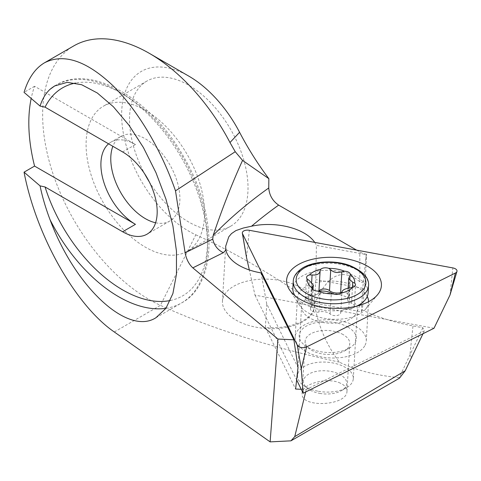 <?xml version="1.0" encoding="UTF-8"?>
<svg xmlns="http://www.w3.org/2000/svg" width="481" height="481" viewBox="0 0 481 481"><rect width="100%" height="100%" fill="white"/><g stroke="black" fill="none" stroke-linecap="round" stroke-linejoin="round"><path stroke-width="0.36" stroke-dasharray="2.4 1.8" d="M356.631 250.132L359.818 251.972A13.937 7.468 3.3 0 0 366.065 254.16L366.468 254.239L366.281 254.599L316.414 245.376L315.807 279.581L314.43 303.126A46.08 24.681 -176.7 0 1 314.52 305.651A46.08 24.681 -176.7 0 1 265.374 327.489L295.611 389.039M314.742 242.388A46.08 24.681 -176.7 0 1 316.414 245.376M301.232 389.297L306.259 389.526L424.374 330.874L422.847 327.759L412.993 325.944C394.324 322.456 377.411 317.141 362.265 310.005L365.38 280.477C363.907 282.437 362.049 282.87 359.818 281.77C342.213 267.232 327.11 274.741 314.526 304.293C318.013 325.246 326.274 344.528 339.321 362.133C355.934 370.214 375.901 375.396 399.212 377.687L399.47 378.18M422.847 327.759L399.212 377.687M366.281 254.599L362.734 288.257L315.807 279.581M362.734 288.257L361.351 311.802L314.43 303.126M365.38 280.477A11465.898 2200.22 -79.5 0 1 366.065 263.925L366.468 254.239M339.321 362.133C269.691 347.066 210.065 328.138 160.426 305.351L195.797 234.806A94.955 54.822 60 0 1 121.729 118.993A94.955 54.822 60 0 1 188.78 76.118M195.797 234.806A754.058 435.359 60 0 1 314.526 304.293M149.26 181.8A83.784 48.371 -120 0 0 230.67 226.208A83.784 48.371 -120 0 0 243.512 159.067A83.784 48.371 -120 0 0 188.78 85.239A83.784 48.371 -120 0 0 146.885 81.085A83.784 48.371 -120 0 0 144.637 173.791M340.368 383.189C327.597 376.845 301.809 383.706 302.092 393.374C300.138 408.267 347.192 406.078 346.975 391.287C347.054 387.981 344.853 385.281 340.368 383.189M362.265 310.005L361.351 311.802M347.955 327.14A28.626 15.332 3.3 0 0 308.88 324.849A28.626 15.332 3.3 0 0 305.104 345.58A28.626 15.332 3.3 0 0 349.284 348.166A28.626 15.332 3.3 0 0 347.955 327.14M114.304 331.98L160.426 305.351A150.812 87.073 60 0 1 53.03 173.894A150.812 87.073 60 0 1 73.876 45.845M155.616 222.763A48.876 28.217 -120 0 0 169.769 221.056A48.876 28.217 -120 0 0 177.261 181.89A48.876 28.217 -120 0 0 145.334 138.823A48.876 28.217 -120 0 0 120.893 136.406L111.021 142.105A48.876 28.217 -120 0 1 135.456 144.522L34.572 86.279A150.812 87.073 -120 0 0 31.181 98.455M34.572 86.279L24.05 92.358M145.334 110.317A83.784 48.371 -120 0 0 103.439 106.169A83.784 48.371 -120 0 0 103.439 202.916A83.784 48.371 -120 0 0 187.223 251.292A83.784 48.371 -120 0 0 200.066 184.151A83.784 48.371 -120 0 0 145.334 110.317M120.893 136.406A48.876 28.217 -120 0 0 112.867 146.302M111.021 142.105A48.876 28.217 -120 0 0 108.58 143.831M265.374 327.489L266.751 303.944L298.01 367.58M266.751 303.944L261.021 272.883M305.657 391.991L306.259 389.526M423.009 333.712L424.374 330.874M343.212 334.638A22.342 11.971 3.3 0 0 319.222 330.982A22.342 11.971 3.3 0 0 305.146 341.155A22.342 11.971 3.3 0 0 309.764 349.032A22.342 11.971 3.3 0 0 344.252 351.052A22.342 11.971 3.3 0 0 349.753 343.765A22.342 11.971 3.3 0 0 343.212 334.638M300.968 287.758A46.08 24.681 3.3 0 0 251.491 280.225A46.08 24.681 3.3 0 0 222.456 301.208A46.08 24.681 3.3 0 0 267.021 328.547A46.08 24.681 3.3 0 0 314.466 306.595A46.08 24.681 3.3 0 0 300.968 287.758M322.45 322.414A27.928 14.959 3.3 0 0 357.064 311.502A27.928 14.959 3.3 0 0 357.335 309.836A27.928 14.959 3.3 0 0 330.327 293.272A27.928 14.959 3.3 0 0 301.575 306.577A27.928 14.959 3.3 0 0 301.653 308.261A27.928 14.959 3.3 0 0 322.45 322.414M294.829 295.556A37.704 20.196 3.3 0 0 297.998 299.422A37.704 20.196 3.3 0 0 321.031 309.728A37.704 20.196 3.3 0 0 356.764 306.126M368.127 292.755A37.704 20.196 3.3 0 0 331.668 270.388A37.704 20.196 3.3 0 0 292.851 288.347M318.416 391.275A27.928 14.959 3.3 0 0 346.422 387.806A27.928 14.959 3.3 0 0 353.307 378.703A27.928 14.959 3.3 0 0 326.298 362.139A27.928 14.959 3.3 0 0 297.547 375.439A27.928 14.959 3.3 0 0 303.319 385.281A27.928 14.959 3.3 0 0 318.416 391.275M319.685 393.38A21.645 11.592 3.3 0 0 341.39 390.686A21.645 11.592 3.3 0 0 340.38 374.783A21.645 11.592 3.3 0 0 310.84 373.058A21.645 11.592 3.3 0 0 307.984 388.732A21.645 11.592 3.3 0 0 319.685 393.38M341.787 292.448A5.754 3.084 -176.7 0 1 349.122 295.815A5.754 3.084 -176.7 0 1 348.46 297.132A8.381 4.485 3.3 0 0 347.498 299.05A8.381 4.485 3.3 0 0 351.521 303.198A5.754 3.084 -176.7 0 1 354.281 306.048A5.754 3.084 -176.7 0 1 348.755 308.808A8.381 4.485 3.3 0 0 340.704 312.818A8.381 4.485 3.3 0 0 340.704 312.86A5.754 3.084 -176.7 0 1 340.698 312.89A5.754 3.084 -176.7 0 1 336.459 315.596A5.754 3.084 -176.7 0 1 330.092 313.997A8.381 4.485 3.3 0 0 318.981 311.983A5.754 3.084 -176.7 0 1 313.215 311.67A5.754 3.084 -176.7 0 1 310.473 308.826A5.754 3.084 -176.7 0 1 311.141 307.509A8.381 4.485 3.3 0 0 312.103 305.591A8.381 4.485 3.3 0 0 308.08 301.443A5.754 3.084 -176.7 0 1 305.321 298.593A5.754 3.084 -176.7 0 1 310.846 295.839A8.381 4.485 3.3 0 0 318.897 291.823A8.381 4.485 3.3 0 0 318.897 291.781A5.754 3.084 -176.7 0 1 318.897 291.751A5.754 3.084 -176.7 0 1 319.047 291.149M434.012 328.246L254.996 295.154L249.32 269.961M254.996 295.154L296.627 379.918M365.085 345.226A35.606 19.072 3.3 0 0 366.269 340.957A35.606 19.072 3.3 0 0 331.836 319.835A35.606 19.072 3.3 0 0 295.178 336.796A35.606 19.072 3.3 0 0 325.553 357.551A35.606 19.072 3.3 0 0 365.085 345.226M367.25 296.476A35.606 19.072 3.3 0 0 328.721 281.036A35.606 19.072 3.3 0 0 297.438 298.094A35.606 19.072 3.3 0 0 299.501 305.213A35.606 19.072 3.3 0 0 331.872 319.216A35.606 19.072 3.3 0 0 365.656 309.085A35.606 19.072 3.3 0 0 367.352 306.523A35.606 19.072 3.3 0 0 368.536 302.254A35.606 19.072 3.3 0 0 368.554 301.725M411.508 357.605L409.98 354.497L412.993 325.944M366.065 263.925L366.065 254.16M359.818 281.77L359.818 251.972M165.945 308.309A125.679 72.559 -120 0 0 181.511 302.964A125.679 72.559 -120 0 0 181.511 157.84A125.679 72.559 -120 0 0 55.832 85.281A125.679 72.559 -120 0 0 55.207 85.648M170.31 300.505A120.094 69.336 -120 0 0 193.115 177.88A120.094 69.336 -120 0 0 75.631 83.039M135.456 144.522L122.619 151.936M368.542 285.69A37.704 20.196 3.3 0 0 332.082 263.323A37.704 20.196 3.3 0 0 293.266 281.283M330.092 313.997L331.313 293.103M318.981 311.983L320.208 291.089M311.141 307.509L312.223 289.021M308.08 301.443L309.301 280.549M310.846 295.839L311.646 282.137M348.46 297.132L349.687 276.238M351.521 303.198L352.447 287.385M348.755 308.808L349.976 287.915M340.704 312.86L341.925 291.973M450.024 294.985L452.874 267.923M246.482 257.353L249.338 230.297M155.946 317.719L181.511 302.964C217.141 284.313 218.146 215.662 184.331 158.021C151.677 98.449 90.344 63.318 55.832 85.281L54.702 85.937M146.885 81.085L103.439 106.169M230.67 226.208L187.223 251.292M169.769 221.056L147.06 234.169M346.975 391.287L349.753 343.765M302.092 393.374L305.146 341.155M344.252 351.052L349.284 348.166M309.764 349.032L305.104 345.58M314.466 306.595L314.52 305.651M222.456 301.208L225.673 246.29M357.064 311.502L359.902 305.249M301.653 308.261C299.813 301.996 298.593 299.05 297.992 299.41L297.998 299.422M353.307 378.703L357.335 309.836M297.547 375.439L301.575 306.577M341.39 390.686L346.422 387.806M307.984 388.732L303.319 385.281M312.103 305.591L313.029 289.754M347.498 299.05L348.13 288.197M340.704 312.818L341.925 291.937M310.473 308.826L311.718 287.65M305.321 298.593L306.559 277.405M318.897 291.751L320.124 270.851M349.122 295.815L350.36 274.639M354.281 306.048L355.519 284.86M340.698 312.89L341.925 291.991M365.656 309.085L377.561 294.721M299.501 305.213L289.352 289.562M366.269 340.957L368.536 302.254M295.178 336.796L297.438 298.094"/><path stroke-width="0.72" d="M290.933 440.843L294.739 436.634L405.242 370.737A643.145 144.733 -39.4 0 0 399.47 378.18L290.933 440.843L270.124 441.877L277.94 339.051L293.885 339.784L261.021 272.883A46.08 24.681 -176.7 0 1 225.902 250.054A684.241 366.522 3.3 0 0 223.346 252.699C217.713 249.952 214.177 245.418 212.74 239.111L213.185 235.371A698.202 374.002 -176.7 0 1 268.759 187.969C269.318 195.25 272.619 200.968 278.655 205.116L356.631 250.132M225.902 250.054L225.673 246.29L228.77 236.844L231.493 233.592L235.894 230.591L243.368 228.012L251.539 226.214A46.08 24.681 -176.7 0 1 304.16 233.141A46.08 24.681 -176.7 0 1 314.742 242.388M277.94 339.051L192.827 267.857C188.907 264.219 186.339 259.205 185.119 252.82L175.499 190.849L235.239 151.707L229.978 142.538L239.586 132.293A195.496 112.873 -120 0 0 268.855 178.679L268.759 187.969M40.073 106.073C42.298 99.026 45.605 93.446 50.006 89.34L54.702 85.937L67.238 82.341L81.68 84.734L97.312 92.995L113.342 106.722L128.968 125.21L143.416 147.547L155.946 172.601L165.945 199.122L172.901 225.775L176.467 251.232L176.467 274.212L172.901 293.56L165.945 308.309L155.946 317.719C127.766 336.009 75.174 287.307 50.006 219.619C45.605 207.978 42.298 196.735 40.073 185.882L45.058 186.965L122.619 231.746A48.876 28.217 -120 0 0 147.06 234.169A48.876 28.217 -120 0 0 154.551 195.003A48.876 28.217 -120 0 0 122.619 151.936L45.058 107.155L40.073 106.073L24.05 92.358C28.397 78.12 35.239 68.254 44.577 62.758L73.876 45.845A150.812 87.073 60 0 1 149.284 53.313L188.78 76.118A94.955 54.822 60 0 1 239.586 132.293M144.637 173.791A83.784 48.371 -120 0 0 149.26 181.8M270.124 441.877L114.304 331.98C75.589 305.447 36.177 235.66 24.05 172.168L34.572 166.089L135.456 224.338L122.619 231.746M293.885 339.784L298.01 367.58L295.611 389.039L301.232 389.297M44.577 62.758C63.666 53.114 86.358 60.66 112.638 85.396C137.554 109.878 161.009 149.23 175.499 190.849M149.284 53.313A150.812 87.073 60 0 1 229.978 142.538M31.181 98.455A150.812 87.073 -120 0 0 34.572 166.089M40.073 185.882L24.05 172.168M112.867 146.302A48.876 28.217 -120 0 0 120.316 191.823A48.876 28.217 -120 0 0 155.616 222.763M108.58 143.831A48.876 28.217 -120 0 0 104.275 183.622A48.876 28.217 -120 0 0 135.456 224.338M213.185 235.371C222.481 207.906 232.275 182.918 242.562 160.407L268.855 178.679M294.739 436.634L305.657 391.991M405.242 370.737A1332.815 619.137 -50.6 0 1 411.508 357.605L423.009 333.712M235.239 151.707L242.562 160.407M307.401 279.148A23.737 12.716 3.3 0 0 311.712 287.704A5.754 3.084 3.3 0 0 317.61 291.065A23.737 12.716 3.3 0 0 333.273 293.903A5.754 3.084 3.3 0 0 341.245 293.049A23.737 12.716 3.3 0 0 352.597 287.331A5.754 3.084 3.3 0 0 355.519 284.86A5.754 3.084 3.3 0 0 354.677 283.117A23.737 12.716 3.3 0 0 350.366 274.561A5.754 3.084 3.3 0 0 344.468 271.2A23.737 12.716 3.3 0 0 328.806 268.362A5.754 3.084 3.3 0 0 320.833 269.216A23.737 12.716 3.3 0 0 309.481 274.934A5.754 3.084 3.3 0 0 306.559 277.405A5.754 3.084 3.3 0 0 307.401 279.148L309.301 280.549L313.305 285.071L311.712 287.704M320.833 269.216L320.124 270.887C319.54 274.05 316.859 275.403 312.067 274.946L309.481 274.934M344.468 271.2L341.841 271.765C337.349 273.22 333.646 272.547 330.73 269.757L328.806 268.362M354.677 283.117L352.741 282.305L348.695 278.529L350.366 274.561M317.61 291.065L320.208 291.089C324.627 290.825 328.331 291.492 331.313 293.103L333.273 293.903M341.245 293.049L341.925 291.973C342.436 289.989 345.117 288.636 349.976 287.915L352.597 287.331M356.764 306.126A37.704 20.196 3.3 0 0 361.724 303.15A37.704 20.196 3.3 0 0 368.127 292.755L368.542 285.69C369.288 278.102 363.215 271.458 350.324 265.752C334.529 259.451 311.219 261.273 300.968 269.107C295.947 272.901 293.374 276.96 293.266 281.283A37.704 20.196 3.3 0 0 321.44 302.663A37.704 20.196 3.3 0 0 368.542 285.69M293.266 281.283L292.851 288.347A37.704 20.196 3.3 0 0 294.829 295.556M319.047 291.149A5.754 3.084 -176.7 0 1 323.695 289.003A5.754 3.084 -176.7 0 1 329.509 290.65A8.381 4.485 3.3 0 0 340.62 292.658A5.754 3.084 -176.7 0 1 341.787 292.448M455.387 273.04A5.586 2.994 3.3 0 0 456.95 271.452A5.586 2.994 3.3 0 0 452.874 267.923L249.338 230.297A5.586 2.994 3.3 0 0 242.346 233.177A5.586 2.994 3.3 0 0 242.514 233.688L297.282 345.19A5.586 2.994 3.3 0 0 306.619 346.915L455.387 273.04L450.024 294.985L456.95 271.452M296.627 379.918L303.162 393.224L301.25 368.861L306.619 346.915M303.162 393.224L434.012 328.246L450.024 294.985M249.32 269.961L246.482 257.353L242.514 233.688M379.822 291.312A47.481 25.433 3.3 0 0 332.034 257.317A47.481 25.433 3.3 0 0 289.352 289.562A47.481 25.433 3.3 0 0 332.515 308.231A47.481 25.433 3.3 0 0 377.561 294.721A47.481 25.433 3.3 0 0 379.822 291.312M368.554 301.725A35.606 19.072 3.3 0 0 367.25 296.476M278.655 205.116A684.241 366.522 3.3 0 0 251.539 226.214M223.346 252.699L192.827 267.857M212.74 239.111L185.119 252.82M50.006 219.619A125.679 72.559 -120 0 0 165.945 308.309M55.207 85.648A125.679 72.559 -120 0 0 50.006 89.34M45.058 186.965A120.094 69.336 -120 0 0 170.31 300.505M75.631 83.039A120.094 69.336 -120 0 0 45.058 107.155M322.282 298.887A34.909 18.699 3.3 0 0 364.646 277.543A34.909 18.699 3.3 0 0 306.193 266.961A34.909 18.699 3.3 0 0 322.282 298.887M312.223 289.021L312.361 286.616M311.646 282.137L312.067 274.946M320.118 270.941L318.933 291.149L320.124 270.887M329.509 290.65L330.73 269.757M340.62 292.658L341.841 271.765M352.447 287.385L352.741 282.305M301.25 368.861L297.282 345.19M359.902 305.249L361.73 303.144M313.029 289.754L313.305 285.071M348.13 288.197L348.695 278.529M246.482 257.353L242.346 233.177"/></g></svg>
